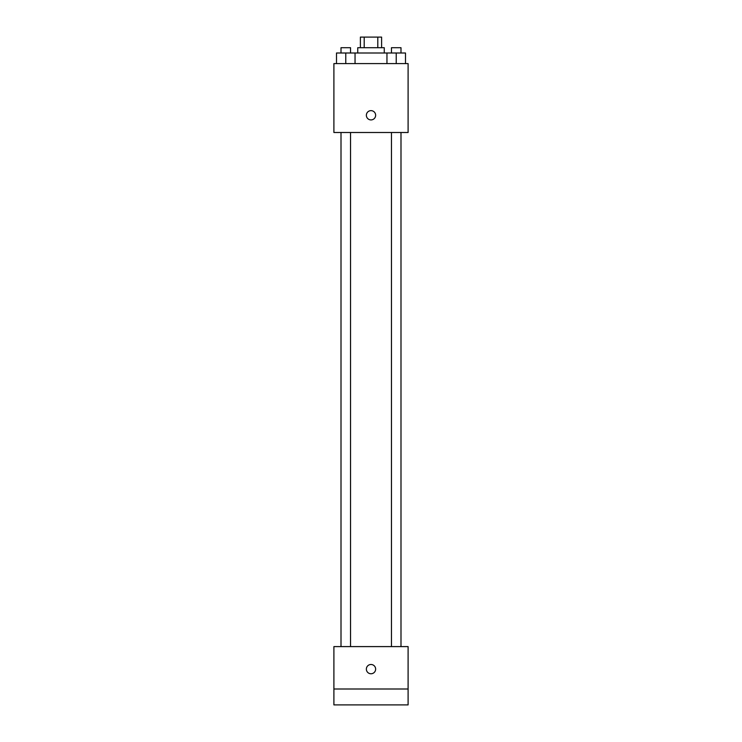 <?xml version="1.0" encoding="UTF-8"?>
<svg xmlns="http://www.w3.org/2000/svg" width="742" height="742" viewBox="0 0 742 742"><rect width="100%" height="100%" fill="white"/><g stroke="black" fill="none" stroke-linecap="round" stroke-linejoin="round"><path stroke-width="1.11" d="M364.201 47.701L364.201 37.1L360.399 37.1L360.399 47.701M364.201 37.1L381.601 37.1L381.601 47.701M377.799 47.701L377.799 37.1M357.746 52.997L357.746 47.701L384.254 47.701L384.254 52.997M386.953 63.599L386.953 52.997L336.497 52.997L336.497 63.599M333.9 63.599L408.1 63.599L408.1 132.503L333.9 132.503L333.9 63.599M371 119.916A4.638 4.638 0 0 1 366.984 112.96A4.638 4.638 0 0 1 375.016 112.96A4.638 4.638 0 0 1 371 119.916M333.9 646.597L408.1 646.597L408.1 704.9L333.9 704.9L333.9 646.597M371 673.764A4.638 4.638 0 0 1 366.984 666.808A4.638 4.638 0 0 1 375.016 666.808A4.638 4.638 0 0 1 371 673.764M333.9 689.003L408.1 689.003M386.953 52.997L405.503 52.997L405.503 63.599L405.503 52.997M396.228 63.599L396.228 52.997M400.995 52.997L400.995 47.701L391.461 47.701L391.461 52.997M345.772 63.599L345.772 52.997M355.047 63.599L355.047 52.997L355.047 63.599M350.539 52.997L350.539 47.701L341.005 47.701L341.005 52.997M391.461 132.503L391.461 646.597M400.995 132.503L400.995 646.597M350.539 646.597L350.539 132.503M341.005 646.597L341.005 132.503"/></g></svg>
